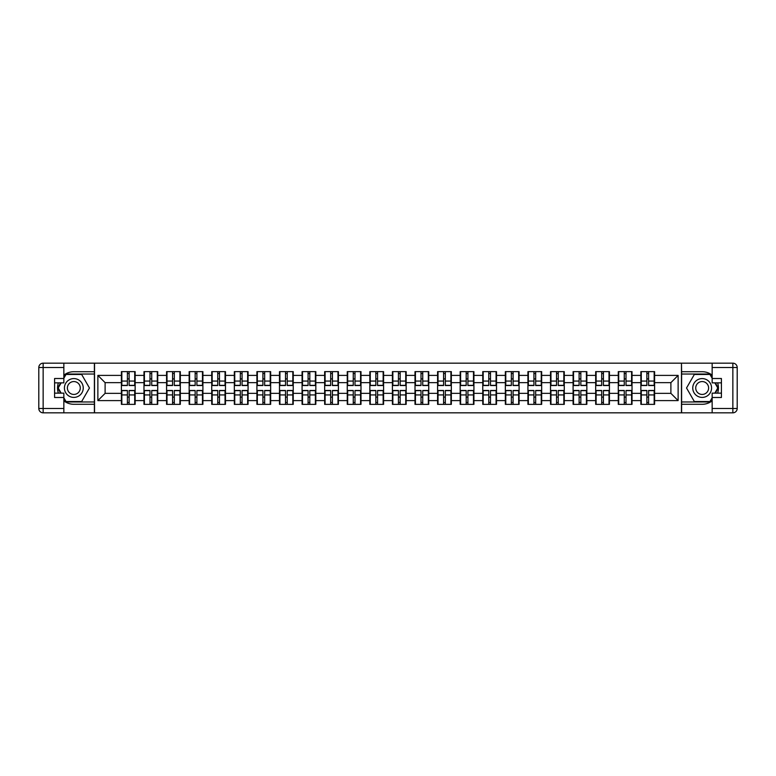 <?xml version="1.0" encoding="UTF-8"?>
<svg xmlns="http://www.w3.org/2000/svg" width="776" height="776" viewBox="0 0 776 776"><rect width="100%" height="100%" fill="white"/><g stroke="black" fill="none" stroke-linecap="round" stroke-linejoin="round"><path stroke-width="1.16" d="M63.845 400.862A16.286 16.286 0 0 0 73.836 404.286L94.391 404.286L94.391 412.832L681.609 412.832L681.609 404.286L702.164 404.286A16.286 16.286 0 0 0 712.155 400.862M712.155 375.138A16.286 16.286 0 0 0 702.164 371.714L681.609 371.714L681.464 363.168L681.464 412.832M681.464 363.168L94.391 363.168L94.391 371.714L73.836 371.714A16.286 16.286 0 0 0 63.845 375.138M94.536 412.832L94.536 363.168M670.891 393.354L670.891 382.646L654.605 382.646L654.605 393.354L670.891 393.354L678.127 400.6L678.127 375.4L654.605 375.4L654.605 371.636L640.85 371.636L640.85 382.646L632.023 382.646L632.023 393.354L640.85 393.354L640.85 382.646M678.127 400.6L654.605 400.6L654.605 404.364L640.85 404.364L640.85 400.6L632.023 400.6L632.023 404.364L618.268 404.364L618.268 400.6L609.432 400.6L609.432 404.364L595.677 404.364L595.677 400.6L586.85 400.6L586.85 404.364L573.095 404.364L573.095 400.6L564.268 400.6L564.268 404.364L550.514 404.364L550.514 400.6L541.677 400.6L541.677 404.364L527.923 404.364L527.923 400.6L519.096 400.6L519.096 404.364L505.341 404.364L505.341 400.6L496.514 400.6L496.514 404.364L482.759 404.364L482.759 400.6L473.923 400.6L473.923 404.364L460.168 404.364L460.168 400.6L451.341 400.6L451.341 404.364L437.586 404.364L437.586 400.6L428.75 400.6L428.75 404.364L415.005 404.364L415.005 400.6L406.168 400.6L406.168 404.364L392.413 404.364L392.413 400.6L383.587 400.6L383.587 404.364L369.832 404.364L369.832 400.6L360.995 400.6L360.995 404.364L347.25 404.364L347.25 400.6L338.414 400.6L338.414 404.364L324.659 404.364L324.659 400.6L315.832 400.6L315.832 404.364L302.077 404.364L302.077 400.6L293.241 400.6L293.241 404.364L279.486 404.364L279.486 400.6L270.659 400.6L270.659 404.364L256.905 404.364L256.905 400.6L248.077 400.6L248.077 404.364L234.323 404.364L234.323 400.6L225.486 400.6L225.486 404.364L211.732 404.364L211.732 400.6L202.905 400.6L202.905 404.364L189.15 404.364L189.15 400.6L180.323 400.6L180.323 404.364L166.568 404.364L166.568 400.6L157.732 400.6L157.732 404.364L143.977 404.364L143.977 400.6L135.15 400.6L135.15 404.364L121.395 404.364L121.395 400.6L97.873 400.6L97.873 375.4L121.395 375.4L121.395 382.646L105.109 382.646L105.109 393.354L121.395 393.354L121.395 382.646M640.85 375.4L632.023 375.4L632.023 371.636L618.268 371.636L618.268 375.4L609.432 375.4L609.432 371.636L595.677 371.636L595.677 375.4L586.85 375.4L586.85 371.636L573.095 371.636L573.095 375.4L564.268 375.4L564.268 371.636L550.514 371.636L550.514 375.4L541.677 375.4L541.677 371.636L527.923 371.636L527.923 375.4L519.096 375.4L519.096 371.636L505.341 371.636L505.341 375.4L496.514 375.4L496.514 371.636L482.759 371.636L482.759 375.4L473.923 375.4L473.923 371.636L460.168 371.636L460.168 375.4L451.341 375.4L451.341 371.636L437.586 371.636L437.586 375.4L428.75 375.4L428.75 371.636L415.005 371.636L415.005 375.4L406.168 375.4L406.168 371.636L392.413 371.636L392.413 375.4L383.587 375.4L383.587 371.636L369.832 371.636L369.832 375.4L360.995 375.4L360.995 371.636L347.25 371.636L347.25 375.4L338.414 375.4L338.414 371.636L324.659 371.636L324.659 375.4L315.832 375.4L315.832 371.636L302.077 371.636L302.077 375.4L293.241 375.4L293.241 371.636L279.486 371.636L279.486 375.4L270.659 375.4L270.659 371.636L256.905 371.636L256.905 375.4L248.077 375.4L248.077 371.636L234.323 371.636L234.323 375.4L225.486 375.4L225.486 371.636L211.732 371.636L211.732 375.4L202.905 375.4L202.905 371.636L189.15 371.636L189.15 375.4L180.323 375.4L180.323 371.636L166.568 371.636L166.568 375.4L157.732 375.4L157.732 371.636L143.977 371.636L143.977 375.4L135.15 375.4L135.15 371.636L121.395 371.636L121.395 375.4M640.85 393.354L640.85 400.6M632.023 393.354L632.023 400.6M632.023 375.4L632.023 382.646M609.432 393.354L618.268 393.354L618.268 382.646L609.432 382.646L609.432 400.6M618.268 393.354L618.268 400.6M618.268 375.4L618.268 382.646M609.432 375.4L609.432 382.646M586.85 393.354L595.677 393.354L595.677 382.646L586.85 382.646L586.85 400.6M595.677 393.354L595.677 400.6M595.677 375.4L595.677 382.646M586.85 375.4L586.85 382.646M564.268 393.354L573.095 393.354L573.095 382.646L564.268 382.646L564.268 400.6M573.095 393.354L573.095 400.6M573.095 375.4L573.095 382.646M564.268 375.4L564.268 382.646M541.677 393.354L550.514 393.354L550.514 382.646L541.677 382.646L541.677 400.6M550.514 393.354L550.514 400.6M550.514 375.4L550.514 382.646M541.677 375.4L541.677 382.646M519.096 393.354L527.923 393.354L527.923 382.646L519.096 382.646L519.096 400.6M527.923 393.354L527.923 400.6M527.923 375.4L527.923 382.646M519.096 375.4L519.096 382.646M496.514 393.354L505.341 393.354L505.341 382.646L496.514 382.646L496.514 400.6M505.341 393.354L505.341 400.6M505.341 375.4L505.341 382.646M496.514 375.4L496.514 382.646M473.923 393.354L482.759 393.354L482.759 382.646L473.923 382.646L473.923 400.6M482.759 393.354L482.759 400.6M482.759 375.4L482.759 382.646M473.923 375.4L473.923 382.646M451.341 393.354L460.168 393.354L460.168 382.646L451.341 382.646L451.341 400.6M460.168 393.354L460.168 400.6M460.168 375.4L460.168 382.646M451.341 375.4L451.341 382.646M428.75 393.354L437.586 393.354L437.586 382.646L428.75 382.646L428.75 400.6M437.586 393.354L437.586 400.6M437.586 375.4L437.586 382.646M428.75 375.4L428.75 382.646M406.168 393.354L415.005 393.354L415.005 382.646L406.168 382.646L406.168 400.6M415.005 393.354L415.005 400.6M415.005 375.4L415.005 382.646M406.168 375.4L406.168 382.646M383.587 393.354L392.413 393.354L392.413 382.646L383.587 382.646L383.587 400.6M392.413 393.354L392.413 400.6M392.413 375.4L392.413 382.646M383.587 375.4L383.587 382.646M360.995 393.354L369.832 393.354L369.832 382.646L360.995 382.646L360.995 400.6M369.832 393.354L369.832 400.6M369.832 375.4L369.832 382.646M360.995 375.4L360.995 382.646M338.414 393.354L347.25 393.354L347.25 382.646L338.414 382.646L338.414 400.6M347.25 393.354L347.25 400.6M347.25 375.4L347.25 382.646M338.414 375.4L338.414 382.646M315.832 393.354L324.659 393.354L324.659 382.646L315.832 382.646L315.832 400.6M324.659 393.354L324.659 400.6M324.659 375.4L324.659 382.646M315.832 375.4L315.832 382.646M293.241 393.354L302.077 393.354L302.077 382.646L293.241 382.646L293.241 400.6M302.077 393.354L302.077 400.6M302.077 375.4L302.077 382.646M293.241 375.4L293.241 382.646M270.659 393.354L279.486 393.354L279.486 382.646L270.659 382.646L270.659 400.6M279.486 393.354L279.486 400.6M279.486 375.4L279.486 382.646M270.659 375.4L270.659 382.646M248.077 393.354L256.905 393.354L256.905 382.646L248.077 382.646L248.077 400.6M256.905 393.354L256.905 400.6M256.905 375.4L256.905 382.646M248.077 375.4L248.077 382.646M225.486 393.354L234.323 393.354L234.323 382.646L225.486 382.646L225.486 400.6M234.323 393.354L234.323 400.6M234.323 375.4L234.323 382.646M225.486 375.4L225.486 382.646M202.905 393.354L211.732 393.354L211.732 382.646L202.905 382.646L202.905 400.6M211.732 393.354L211.732 400.6M211.732 375.4L211.732 382.646M202.905 375.4L202.905 382.646M180.323 393.354L189.15 393.354L189.15 382.646L180.323 382.646L180.323 400.6M189.15 393.354L189.15 400.6M189.15 375.4L189.15 382.646M180.323 375.4L180.323 382.646M157.732 393.354L166.568 393.354L166.568 382.646L157.732 382.646L157.732 400.6M166.568 393.354L166.568 400.6M166.568 375.4L166.568 382.646M157.732 375.4L157.732 382.646M135.15 393.354L143.977 393.354L143.977 382.646L135.15 382.646L135.15 400.6M143.977 393.354L143.977 400.6M143.977 375.4L143.977 382.646M135.15 375.4L135.15 382.646M121.395 393.354L121.395 400.6M105.109 393.354L97.873 400.6M97.873 375.4L105.109 382.646M654.605 393.354L654.605 400.6M654.605 375.4L654.605 382.646M678.127 375.4L670.891 382.646M134.714 371.636L134.714 385.536L129.136 385.536L129.136 371.636M127.4 371.636L127.4 385.536L121.832 385.536L121.832 371.636M127.4 373.518L129.136 373.518M129.136 378.882L127.4 378.882M121.832 404.364L121.832 390.464L127.4 390.464L127.4 404.364M129.136 404.364L129.136 390.464L134.714 390.464L134.714 404.364M129.136 402.482L127.4 402.482M127.4 397.118L129.136 397.118M69.132 379.852A9.409 9.409 0 0 0 65.688 392.704A9.409 9.409 0 0 0 78.541 396.148A9.409 9.409 0 0 0 81.984 383.295A9.409 9.409 0 0 0 69.132 379.852M70.616 382.423A6.441 6.441 0 0 0 68.259 391.22A6.441 6.441 0 0 0 77.057 393.577A6.441 6.441 0 0 0 79.414 384.78A6.441 6.441 0 0 0 70.616 382.423M63.845 378.232L66.018 374.459L81.655 374.459L89.463 388L81.655 401.541L66.018 401.541L63.845 397.768M61.168 393.141L58.21 388L61.168 382.859M706.868 379.852A9.409 9.409 0 0 0 694.016 383.295A9.409 9.409 0 0 0 697.459 396.148A9.409 9.409 0 0 0 710.312 392.704A9.409 9.409 0 0 0 706.868 379.852M705.384 382.423A6.441 6.441 0 0 0 696.586 384.78A6.441 6.441 0 0 0 698.943 393.577A6.441 6.441 0 0 0 707.741 391.22A6.441 6.441 0 0 0 705.384 382.423M712.155 397.768L709.982 401.541L694.345 401.541L686.537 388L694.345 374.459L709.982 374.459L712.155 378.232M714.832 382.859L717.79 388L714.832 393.141M58.384 382.859A16.286 16.286 0 0 0 58.384 393.141M94.391 363.168L63.845 363.168L63.845 382.859L54.582 382.859M94.391 412.832L43.146 412.832A4.346 4.346 0 0 1 38.8 408.486L38.8 367.514A4.346 4.346 0 0 1 43.146 363.168L63.845 363.168M94.391 404.286L94.391 371.714M54.582 393.141L63.845 393.141L63.845 412.832M63.845 378.513L54.582 378.513L54.582 397.487L63.845 397.487M94.391 374.032L65.766 374.032L63.845 377.359M63.845 398.641L65.766 401.968L94.391 401.968M60.673 382.859L57.705 388L60.673 393.141M717.616 393.141A16.286 16.286 0 0 0 717.616 382.859M681.609 412.832L712.155 412.832L712.155 393.141L721.418 393.141M681.609 363.168L732.854 363.168A4.346 4.346 0 0 1 737.2 367.514L737.2 408.486A4.346 4.346 0 0 1 732.854 412.832L712.155 412.832M681.609 371.714L681.609 404.286M721.418 382.859L712.155 382.859L712.155 363.168M712.155 397.487L721.418 397.487L721.418 378.513L712.155 378.513M681.609 401.968L710.234 401.968L712.155 398.641M712.155 377.359L710.234 374.032L681.609 374.032M715.327 393.141L718.295 388L715.327 382.859M157.295 371.636L157.295 385.536L151.727 385.536L151.727 371.636M149.991 371.636L149.991 385.536L144.414 385.536L144.414 371.636M149.991 373.518L151.727 373.518M151.727 378.882L149.991 378.882M179.886 371.636L179.886 385.536L174.309 385.536L174.309 371.636M172.573 371.636L172.573 385.536L166.995 385.536L166.995 371.636M172.573 373.518L174.309 373.518M174.309 378.882L172.573 378.882M202.468 371.636L202.468 385.536L196.9 385.536L196.9 371.636M195.154 371.636L195.154 385.536L189.586 385.536L189.586 371.636M195.154 373.518L196.9 373.518M196.9 378.882L195.154 378.882M225.05 371.636L225.05 385.536L219.482 385.536L219.482 371.636M217.746 371.636L217.746 385.536L212.168 385.536L212.168 371.636M217.746 373.518L219.482 373.518M219.482 378.882L217.746 378.882M247.641 371.636L247.641 385.536L242.064 385.536L242.064 371.636M240.327 371.636L240.327 385.536L234.75 385.536L234.75 371.636M240.327 373.518L242.064 373.518M242.064 378.882L240.327 378.882M144.414 404.364L144.414 390.464L149.991 390.464L149.991 404.364M151.727 404.364L151.727 390.464L157.295 390.464L157.295 404.364M151.727 402.482L149.991 402.482M149.991 397.118L151.727 397.118M166.995 404.364L166.995 390.464L172.573 390.464L172.573 404.364M174.309 404.364L174.309 390.464L179.886 390.464L179.886 404.364M174.309 402.482L172.573 402.482M172.573 397.118L174.309 397.118M189.586 404.364L189.586 390.464L195.154 390.464L195.154 404.364M196.9 404.364L196.9 390.464L202.468 390.464L202.468 404.364M196.9 402.482L195.154 402.482M195.154 397.118L196.9 397.118M212.168 404.364L212.168 390.464L217.746 390.464L217.746 404.364M219.482 404.364L219.482 390.464L225.05 390.464L225.05 404.364M219.482 402.482L217.746 402.482M217.746 397.118L219.482 397.118M234.75 404.364L234.75 390.464L240.327 390.464L240.327 404.364M242.064 404.364L242.064 390.464L247.641 390.464L247.641 404.364M242.064 402.482L240.327 402.482M240.327 397.118L242.064 397.118M270.223 371.636L270.223 385.536L264.655 385.536L264.655 371.636M262.909 371.636L262.909 385.536L257.341 385.536L257.341 371.636M262.909 373.518L264.655 373.518M264.655 378.882L262.909 378.882M257.341 404.364L257.341 390.464L262.909 390.464L262.909 404.364M264.655 404.364L264.655 390.464L270.223 390.464L270.223 404.364M264.655 402.482L262.909 402.482M262.909 397.118L264.655 397.118M292.814 371.636L292.814 385.536L287.236 385.536L287.236 371.636M285.5 371.636L285.5 385.536L279.923 385.536L279.923 371.636M285.5 373.518L287.236 373.518M287.236 378.882L285.5 378.882M279.923 404.364L279.923 390.464L285.5 390.464L285.5 404.364M287.236 404.364L287.236 390.464L292.814 390.464L292.814 404.364M287.236 402.482L285.5 402.482M285.5 397.118L287.236 397.118M315.395 371.636L315.395 385.536L309.818 385.536L309.818 371.636M308.082 371.636L308.082 385.536L302.514 385.536L302.514 371.636M308.082 373.518L309.818 373.518M309.818 378.882L308.082 378.882M302.514 404.364L302.514 390.464L308.082 390.464L308.082 404.364M309.818 404.364L309.818 390.464L315.395 390.464L315.395 404.364M309.818 402.482L308.082 402.482M308.082 397.118L309.818 397.118M337.977 371.636L337.977 385.536L332.409 385.536L332.409 371.636M330.673 371.636L330.673 385.536L325.095 385.536L325.095 371.636M330.673 373.518L332.409 373.518M332.409 378.882L330.673 378.882M325.095 404.364L325.095 390.464L330.673 390.464L330.673 404.364M332.409 404.364L332.409 390.464L337.977 390.464L337.977 404.364M332.409 402.482L330.673 402.482M330.673 397.118L332.409 397.118M360.568 371.636L360.568 385.536L354.991 385.536L354.991 371.636M353.255 371.636L353.255 385.536L347.677 385.536L347.677 371.636M353.255 373.518L354.991 373.518M354.991 378.882L353.255 378.882M347.677 404.364L347.677 390.464L353.255 390.464L353.255 404.364M354.991 404.364L354.991 390.464L360.568 390.464L360.568 404.364M354.991 402.482L353.255 402.482M353.255 397.118L354.991 397.118M383.15 371.636L383.15 385.536L377.572 385.536L377.572 371.636M375.836 371.636L375.836 385.536L370.268 385.536L370.268 371.636M375.836 373.518L377.572 373.518M377.572 378.882L375.836 378.882M370.268 404.364L370.268 390.464L375.836 390.464L375.836 404.364M377.572 404.364L377.572 390.464L383.15 390.464L383.15 404.364M377.572 402.482L375.836 402.482M375.836 397.118L377.572 397.118M405.732 371.636L405.732 385.536L400.164 385.536L400.164 371.636M398.428 371.636L398.428 385.536L392.85 385.536L392.85 371.636M398.428 373.518L400.164 373.518M400.164 378.882L398.428 378.882M392.85 404.364L392.85 390.464L398.428 390.464L398.428 404.364M400.164 404.364L400.164 390.464L405.732 390.464L405.732 404.364M400.164 402.482L398.428 402.482M398.428 397.118L400.164 397.118M428.323 371.636L428.323 385.536L422.745 385.536L422.745 371.636M421.009 371.636L421.009 385.536L415.432 385.536L415.432 371.636M421.009 373.518L422.745 373.518M422.745 378.882L421.009 378.882M415.432 404.364L415.432 390.464L421.009 390.464L421.009 404.364M422.745 404.364L422.745 390.464L428.323 390.464L428.323 404.364M422.745 402.482L421.009 402.482M421.009 397.118L422.745 397.118M450.904 371.636L450.904 385.536L445.327 385.536L445.327 371.636M443.591 371.636L443.591 385.536L438.023 385.536L438.023 371.636M443.591 373.518L445.327 373.518M445.327 378.882L443.591 378.882M438.023 404.364L438.023 390.464L443.591 390.464L443.591 404.364M445.327 404.364L445.327 390.464L450.904 390.464L450.904 404.364M445.327 402.482L443.591 402.482M443.591 397.118L445.327 397.118M473.486 371.636L473.486 385.536L467.918 385.536L467.918 371.636M466.182 371.636L466.182 385.536L460.605 385.536L460.605 371.636M466.182 373.518L467.918 373.518M467.918 378.882L466.182 378.882M460.605 404.364L460.605 390.464L466.182 390.464L466.182 404.364M467.918 404.364L467.918 390.464L473.486 390.464L473.486 404.364M467.918 402.482L466.182 402.482M466.182 397.118L467.918 397.118M496.077 371.636L496.077 385.536L490.5 385.536L490.5 371.636M488.764 371.636L488.764 385.536L483.186 385.536L483.186 371.636M488.764 373.518L490.5 373.518M490.5 378.882L488.764 378.882M483.186 404.364L483.186 390.464L488.764 390.464L488.764 404.364M490.5 404.364L490.5 390.464L496.077 390.464L496.077 404.364M490.5 402.482L488.764 402.482M488.764 397.118L490.5 397.118M518.659 371.636L518.659 385.536L513.091 385.536L513.091 371.636M511.345 371.636L511.345 385.536L505.777 385.536L505.777 371.636M511.345 373.518L513.091 373.518M513.091 378.882L511.345 378.882M505.777 404.364L505.777 390.464L511.345 390.464L511.345 404.364M513.091 404.364L513.091 390.464L518.659 390.464L518.659 404.364M513.091 402.482L511.345 402.482M511.345 397.118L513.091 397.118M541.25 371.636L541.25 385.536L535.673 385.536L535.673 371.636M533.937 371.636L533.937 385.536L528.359 385.536L528.359 371.636M533.937 373.518L535.673 373.518M535.673 378.882L533.937 378.882M528.359 404.364L528.359 390.464L533.937 390.464L533.937 404.364M535.673 404.364L535.673 390.464L541.25 390.464L541.25 404.364M535.673 402.482L533.937 402.482M533.937 397.118L535.673 397.118M563.832 371.636L563.832 385.536L558.254 385.536L558.254 371.636M556.518 371.636L556.518 385.536L550.95 385.536L550.95 371.636M556.518 373.518L558.254 373.518M558.254 378.882L556.518 378.882M550.95 404.364L550.95 390.464L556.518 390.464L556.518 404.364M558.254 404.364L558.254 390.464L563.832 390.464L563.832 404.364M558.254 402.482L556.518 402.482M556.518 397.118L558.254 397.118M586.413 371.636L586.413 385.536L580.846 385.536L580.846 371.636M579.1 371.636L579.1 385.536L573.532 385.536L573.532 371.636M579.1 373.518L580.846 373.518M580.846 378.882L579.1 378.882M573.532 404.364L573.532 390.464L579.1 390.464L579.1 404.364M580.846 404.364L580.846 390.464L586.413 390.464L586.413 404.364M580.846 402.482L579.1 402.482M579.1 397.118L580.846 397.118M609.005 371.636L609.005 385.536L603.427 385.536L603.427 371.636M601.691 371.636L601.691 385.536L596.113 385.536L596.113 371.636M601.691 373.518L603.427 373.518M603.427 378.882L601.691 378.882M596.113 404.364L596.113 390.464L601.691 390.464L601.691 404.364M603.427 404.364L603.427 390.464L609.005 390.464L609.005 404.364M603.427 402.482L601.691 402.482M601.691 397.118L603.427 397.118M631.586 371.636L631.586 385.536L626.009 385.536L626.009 371.636M624.273 371.636L624.273 385.536L618.705 385.536L618.705 371.636M624.273 373.518L626.009 373.518M626.009 378.882L624.273 378.882M618.705 404.364L618.705 390.464L624.273 390.464L624.273 404.364M626.009 404.364L626.009 390.464L631.586 390.464L631.586 404.364M626.009 402.482L624.273 402.482M624.273 397.118L626.009 397.118M654.168 371.636L654.168 385.536L648.6 385.536L648.6 371.636M646.864 371.636L646.864 385.536L641.286 385.536L641.286 371.636M646.864 373.518L648.6 373.518M648.6 378.882L646.864 378.882M641.286 404.364L641.286 390.464L646.864 390.464L646.864 404.364M648.6 404.364L648.6 390.464L654.168 390.464L654.168 404.364M648.6 402.482L646.864 402.482M646.864 397.118L648.6 397.118M127.4 381.074L121.832 381.074M127.4 385.352L121.832 385.352M134.714 381.074L129.136 381.074M134.714 385.352L129.136 385.352M129.136 394.926L134.714 394.926M129.136 390.648L134.714 390.648M121.832 394.926L127.4 394.926M121.832 390.648L127.4 390.648M63.845 367.514L43.146 367.514L43.146 408.486L63.845 408.486M38.8 367.514L43.146 367.514L43.146 363.168M43.146 412.832L43.146 408.486L38.8 408.486M712.155 408.486L732.854 408.486L732.854 367.514L712.155 367.514M737.2 408.486L732.854 408.486L732.854 412.832M732.854 363.168L732.854 367.514L737.2 367.514M149.991 381.074L144.414 381.074M149.991 385.352L144.414 385.352M157.295 381.074L151.727 381.074M157.295 385.352L151.727 385.352M172.573 381.074L166.995 381.074M172.573 385.352L166.995 385.352M179.886 381.074L174.309 381.074M179.886 385.352L174.309 385.352M195.154 381.074L189.586 381.074M195.154 385.352L189.586 385.352M202.468 381.074L196.9 381.074M202.468 385.352L196.9 385.352M217.746 381.074L212.168 381.074M217.746 385.352L212.168 385.352M225.05 381.074L219.482 381.074M225.05 385.352L219.482 385.352M240.327 381.074L234.75 381.074M240.327 385.352L234.75 385.352M247.641 381.074L242.064 381.074M247.641 385.352L242.064 385.352M151.727 394.926L157.295 394.926M151.727 390.648L157.295 390.648M144.414 394.926L149.991 394.926M144.414 390.648L149.991 390.648M174.309 394.926L179.886 394.926M174.309 390.648L179.886 390.648M166.995 394.926L172.573 394.926M166.995 390.648L172.573 390.648M196.9 394.926L202.468 394.926M196.9 390.648L202.468 390.648M189.586 394.926L195.154 394.926M189.586 390.648L195.154 390.648M219.482 394.926L225.05 394.926M219.482 390.648L225.05 390.648M212.168 394.926L217.746 394.926M212.168 390.648L217.746 390.648M242.064 394.926L247.641 394.926M242.064 390.648L247.641 390.648M234.75 394.926L240.327 394.926M234.75 390.648L240.327 390.648M262.909 381.074L257.341 381.074M262.909 385.352L257.341 385.352M270.223 381.074L264.655 381.074M270.223 385.352L264.655 385.352M264.655 394.926L270.223 394.926M264.655 390.648L270.223 390.648M257.341 394.926L262.909 394.926M257.341 390.648L262.909 390.648M285.5 381.074L279.923 381.074M285.5 385.352L279.923 385.352M292.814 381.074L287.236 381.074M292.814 385.352L287.236 385.352M287.236 394.926L292.814 394.926M287.236 390.648L292.814 390.648M279.923 394.926L285.5 394.926M279.923 390.648L285.5 390.648M308.082 381.074L302.514 381.074M308.082 385.352L302.514 385.352M315.395 381.074L309.818 381.074M315.395 385.352L309.818 385.352M309.818 394.926L315.395 394.926M309.818 390.648L315.395 390.648M302.514 394.926L308.082 394.926M302.514 390.648L308.082 390.648M330.673 381.074L325.095 381.074M330.673 385.352L325.095 385.352M337.977 381.074L332.409 381.074M337.977 385.352L332.409 385.352M332.409 394.926L337.977 394.926M332.409 390.648L337.977 390.648M325.095 394.926L330.673 394.926M325.095 390.648L330.673 390.648M353.255 381.074L347.677 381.074M353.255 385.352L347.677 385.352M360.568 381.074L354.991 381.074M360.568 385.352L354.991 385.352M354.991 394.926L360.568 394.926M354.991 390.648L360.568 390.648M347.677 394.926L353.255 394.926M347.677 390.648L353.255 390.648M375.836 381.074L370.268 381.074M375.836 385.352L370.268 385.352M383.15 381.074L377.572 381.074M383.15 385.352L377.572 385.352M377.572 394.926L383.15 394.926M377.572 390.648L383.15 390.648M370.268 394.926L375.836 394.926M370.268 390.648L375.836 390.648M398.428 381.074L392.85 381.074M398.428 385.352L392.85 385.352M405.732 381.074L400.164 381.074M405.732 385.352L400.164 385.352M400.164 394.926L405.732 394.926M400.164 390.648L405.732 390.648M392.85 394.926L398.428 394.926M392.85 390.648L398.428 390.648M421.009 381.074L415.432 381.074M421.009 385.352L415.432 385.352M428.323 381.074L422.745 381.074M428.323 385.352L422.745 385.352M422.745 394.926L428.323 394.926M422.745 390.648L428.323 390.648M415.432 394.926L421.009 394.926M415.432 390.648L421.009 390.648M443.591 381.074L438.023 381.074M443.591 385.352L438.023 385.352M450.904 381.074L445.327 381.074M450.904 385.352L445.327 385.352M445.327 394.926L450.904 394.926M445.327 390.648L450.904 390.648M438.023 394.926L443.591 394.926M438.023 390.648L443.591 390.648M466.182 381.074L460.605 381.074M466.182 385.352L460.605 385.352M473.486 381.074L467.918 381.074M473.486 385.352L467.918 385.352M467.918 394.926L473.486 394.926M467.918 390.648L473.486 390.648M460.605 394.926L466.182 394.926M460.605 390.648L466.182 390.648M488.764 381.074L483.186 381.074M488.764 385.352L483.186 385.352M496.077 381.074L490.5 381.074M496.077 385.352L490.5 385.352M490.5 394.926L496.077 394.926M490.5 390.648L496.077 390.648M483.186 394.926L488.764 394.926M483.186 390.648L488.764 390.648M511.345 381.074L505.777 381.074M511.345 385.352L505.777 385.352M518.659 381.074L513.091 381.074M518.659 385.352L513.091 385.352M513.091 394.926L518.659 394.926M513.091 390.648L518.659 390.648M505.777 394.926L511.345 394.926M505.777 390.648L511.345 390.648M533.937 381.074L528.359 381.074M533.937 385.352L528.359 385.352M541.25 381.074L535.673 381.074M541.25 385.352L535.673 385.352M535.673 394.926L541.25 394.926M535.673 390.648L541.25 390.648M528.359 394.926L533.937 394.926M528.359 390.648L533.937 390.648M556.518 381.074L550.95 381.074M556.518 385.352L550.95 385.352M563.832 381.074L558.254 381.074M563.832 385.352L558.254 385.352M558.254 394.926L563.832 394.926M558.254 390.648L563.832 390.648M550.95 394.926L556.518 394.926M550.95 390.648L556.518 390.648M579.1 381.074L573.532 381.074M579.1 385.352L573.532 385.352M586.413 381.074L580.846 381.074M586.413 385.352L580.846 385.352M580.846 394.926L586.413 394.926M580.846 390.648L586.413 390.648M573.532 394.926L579.1 394.926M573.532 390.648L579.1 390.648M601.691 381.074L596.113 381.074M601.691 385.352L596.113 385.352M609.005 381.074L603.427 381.074M609.005 385.352L603.427 385.352M603.427 394.926L609.005 394.926M603.427 390.648L609.005 390.648M596.113 394.926L601.691 394.926M596.113 390.648L601.691 390.648M624.273 381.074L618.705 381.074M624.273 385.352L618.705 385.352M631.586 381.074L626.009 381.074M631.586 385.352L626.009 385.352M626.009 394.926L631.586 394.926M626.009 390.648L631.586 390.648M618.705 394.926L624.273 394.926M618.705 390.648L624.273 390.648M646.864 381.074L641.286 381.074M646.864 385.352L641.286 385.352M654.168 381.074L648.6 381.074M654.168 385.352L648.6 385.352M648.6 394.926L654.168 394.926M648.6 390.648L654.168 390.648M641.286 394.926L646.864 394.926M641.286 390.648L646.864 390.648"/></g></svg>
